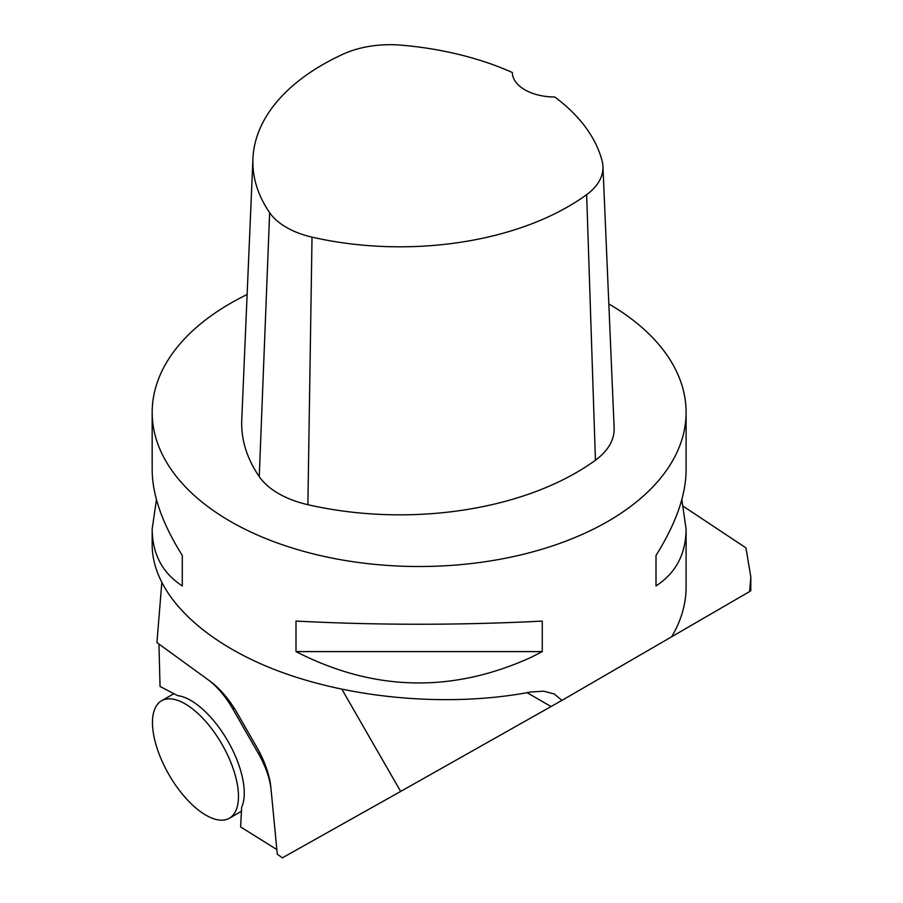 <?xml version="1.0" encoding="UTF-8"?>
<svg xmlns="http://www.w3.org/2000/svg" width="903" height="903" viewBox="0 0 903 903"><rect width="100%" height="100%" fill="white"/><g stroke="black" fill="none" stroke-linecap="round" stroke-linejoin="round"><path stroke-width="1.35" d="M238.178 790.509A67.804 30.555 60 0 1 229.351 818.242A67.804 30.555 60 0 1 169.008 774.763A67.804 30.555 60 0 1 161.603 700.762A67.804 30.555 60 0 1 207.08 723.043A67.804 30.555 60 0 1 238.178 790.509M177.598 695.626A67.804 30.555 60 0 1 227.906 741.205A67.804 30.555 60 0 1 241.654 807.305L240.604 826.911L276.849 849.588L271.103 789.865A53.39 24.065 60 0 0 258.472 753.666L232.76 708.855A53.39 24.065 60 0 0 207.837 679.553L158.951 644.053L160.045 686.472L177.598 695.626M341.955 689.373L400.661 791.434L282.334 857.85L277.289 854.182L270.866 787.371A58.729 26.469 60 0 0 256.96 747.549L237.308 713.28A58.729 26.469 60 0 0 209.88 681.043L156.919 642.575L161.784 583.011M295.992 621.072C373.447 625.09 451.76 625.294 530.919 621.659L542.285 621.072L542.285 651.594L530.919 657.429C451.76 693.312 373.447 691.371 295.992 651.594L295.992 621.072M608.825 303.927A266.961 154.131 180 0 1 686.099 412.389A266.961 154.131 180 0 1 530.919 552.354A266.961 154.131 180 0 1 152.178 412.389A266.961 154.131 180 0 1 247.129 294.513M681.844 499.585L686.099 529.034L686.099 586.769A266.961 154.131 180 0 1 671.663 636.773L561.914 700.401L554.261 693.978L543.662 691.179L530.919 691.991C449.525 707.557 350.736 698.99 275.212 669.812C199.879 640.498 152.347 592.334 152.178 545.141L152.178 529.034L156.445 499.585M152.178 412.389L152.178 470.136C152.37 495.318 162.405 523.74 182.282 555.424L182.282 585.934C162.405 572.999 152.37 554.024 152.178 529.034M686.099 529.034C685.908 554.024 675.873 572.999 656.007 585.934L656.007 555.424C675.873 523.74 685.908 495.318 686.099 470.136L686.099 412.389M683.526 506.425L745.946 547.884L750.822 577.085L749.614 591.555L671.663 636.773M400.661 791.434L561.914 700.401M749.614 591.555L750.811 590.697L750.811 577.028M295.992 651.594L542.285 651.594M656.007 585.934L656.007 555.424M182.282 555.424L182.282 585.934M602.944 166.491L614.13 427.909A86.711 50.06 180 0 1 595.427 460.214L586.657 194.642A75.525 43.604 180 0 0 602.944 166.491A75.525 43.604 180 0 0 602.166 161.231A238.268 137.561 180 0 0 554.803 97.005A42.712 24.663 180 0 1 512.34 72.5A238.268 137.561 180 0 0 401.113 45.15A75.525 43.604 180 0 0 343.242 54.101A238.268 137.561 180 0 0 252.942 158.556L241.756 419.974A249.454 144.017 180 0 0 259.251 476.615L269.647 212.668A238.268 137.561 180 0 1 252.942 158.556M586.657 194.642A238.268 137.561 180 0 1 312.02 237.128A75.525 43.604 180 0 1 269.647 212.668M595.427 460.214A249.454 144.017 180 0 1 307.889 504.698A86.711 50.06 180 0 1 259.251 476.615M234.148 708.054L232.76 708.855M259.85 752.876L258.472 753.666M551.022 706.507L527.126 692.714M307.889 504.698L312.02 237.128M173.873 693.685L161.603 700.762M241.44 811.266L229.351 818.242"/></g></svg>
